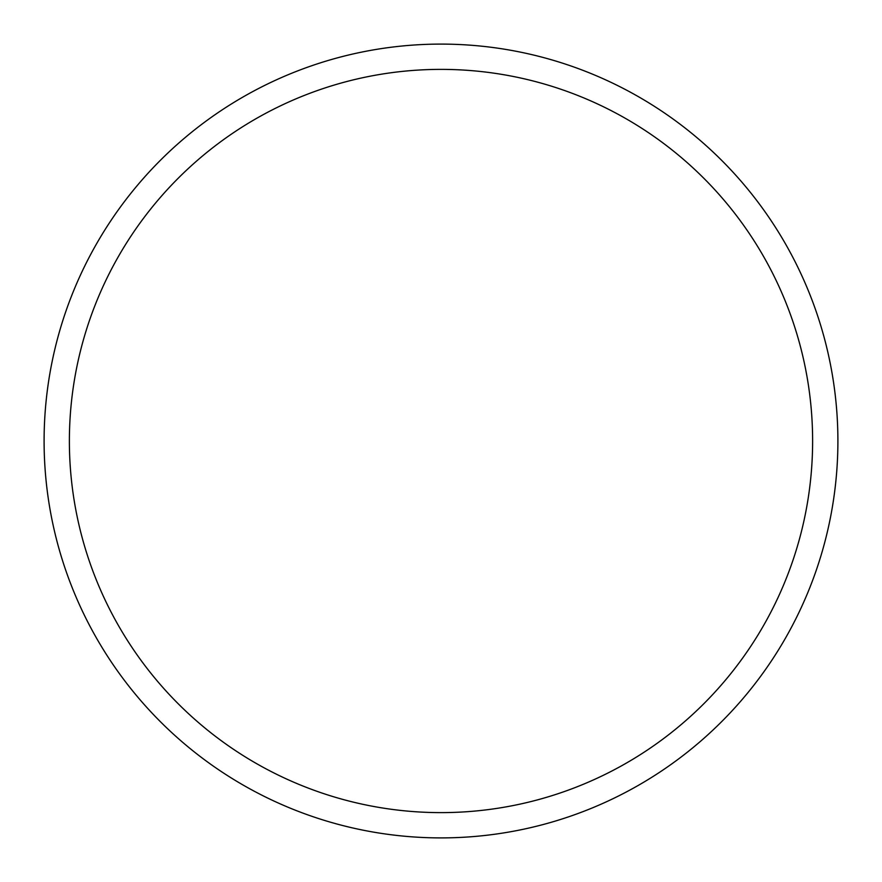 <?xml version="1.0" encoding="UTF-8"?>
<svg xmlns="http://www.w3.org/2000/svg" width="882" height="882" viewBox="0 0 882 882"><rect width="100%" height="100%" fill="white"/><g stroke="black" fill="none" stroke-linecap="round" stroke-linejoin="round"><path stroke-width="1.32" d="M837.9 441A396.9 396.9 0 0 0 441 44.1A396.9 396.9 0 0 0 44.1 441A396.9 396.9 0 0 0 441 837.9A396.9 396.9 0 0 0 837.9 441A396.9 396.9 0 0 0 441 44.1A396.9 396.9 0 0 0 44.1 441A396.9 396.9 0 0 0 441 837.9A396.9 396.9 0 0 0 837.9 441L837.9 440.757M441 812.62A371.62 371.62 0 0 1 69.38 441A371.62 371.62 0 0 1 441 69.38A371.62 371.62 0 0 1 812.62 441A371.62 371.62 0 0 1 441 812.62"/></g></svg>
